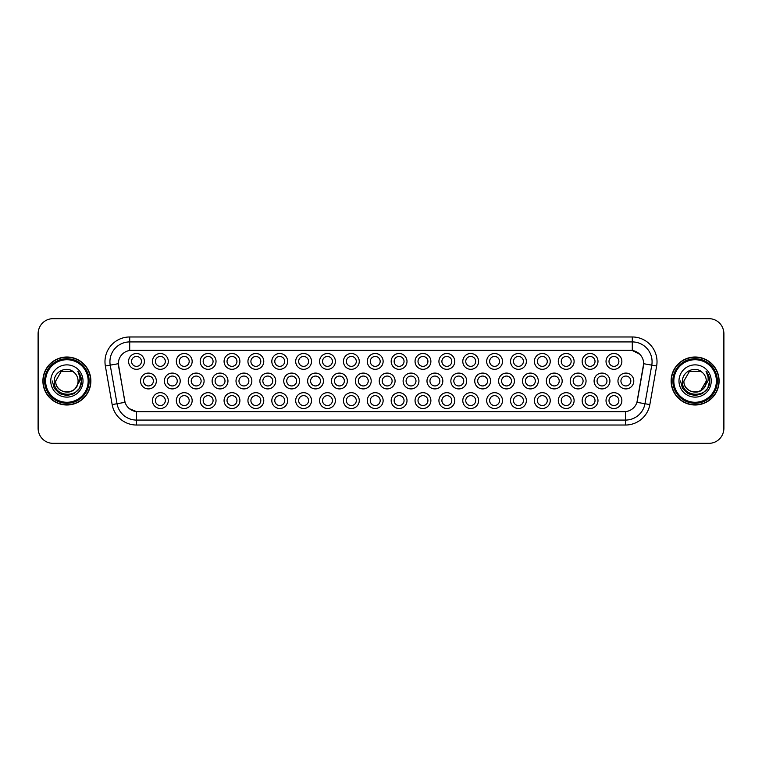 <?xml version="1.0" encoding="UTF-8"?>
<svg xmlns="http://www.w3.org/2000/svg" width="762" height="762" viewBox="0 0 762 762"><rect width="100%" height="100%" fill="white"/><g stroke="black" fill="none" stroke-linecap="round" stroke-linejoin="round"><path stroke-width="1.14" d="M407.003 400.593A7.915 7.915 0 0 1 399.098 408.499A7.915 7.915 0 0 1 391.182 400.593A7.915 7.915 0 0 1 399.098 392.678A7.915 7.915 0 0 1 407.003 400.593M394.144 400.593A4.943 4.943 0 0 0 399.098 405.536A4.943 4.943 0 0 0 404.041 400.593A4.943 4.943 0 0 0 399.098 395.64A4.943 4.943 0 0 0 394.144 400.593M430.882 400.593A7.915 7.915 0 0 1 422.967 408.499A7.915 7.915 0 0 1 415.052 400.593A7.915 7.915 0 0 1 422.967 392.678A7.915 7.915 0 0 1 430.882 400.593M418.014 400.593A4.943 4.943 0 0 0 422.967 405.536A4.943 4.943 0 0 0 427.911 400.593A4.943 4.943 0 0 0 422.967 395.64A4.943 4.943 0 0 0 418.014 400.593M454.752 400.593A7.915 7.915 0 0 1 446.837 408.499A7.915 7.915 0 0 1 438.922 400.593A7.915 7.915 0 0 1 446.837 392.678A7.915 7.915 0 0 1 454.752 400.593M441.893 400.593A4.943 4.943 0 0 0 446.837 405.536A4.943 4.943 0 0 0 451.78 400.593A4.943 4.943 0 0 0 446.837 395.64A4.943 4.943 0 0 0 441.893 400.593M526.371 400.593A7.915 7.915 0 0 1 518.455 408.499A7.915 7.915 0 0 1 510.54 400.593A7.915 7.915 0 0 1 518.455 392.678A7.915 7.915 0 0 1 526.371 400.593M513.512 400.593A4.943 4.943 0 0 0 518.455 405.536A4.943 4.943 0 0 0 523.399 400.593A4.943 4.943 0 0 0 518.455 395.64A4.943 4.943 0 0 0 513.512 400.593M550.24 400.593A7.915 7.915 0 0 1 542.325 408.499A7.915 7.915 0 0 1 534.41 400.593A7.915 7.915 0 0 1 542.325 392.678A7.915 7.915 0 0 1 550.24 400.593M537.381 400.593A4.943 4.943 0 0 0 542.325 405.536A4.943 4.943 0 0 0 547.278 400.593A4.943 4.943 0 0 0 542.325 395.64A4.943 4.943 0 0 0 537.381 400.593M574.11 400.593A7.915 7.915 0 0 1 566.204 408.499A7.915 7.915 0 0 1 558.289 400.593A7.915 7.915 0 0 1 566.204 392.678A7.915 7.915 0 0 1 574.11 400.593M561.251 400.593A4.943 4.943 0 0 0 566.204 405.536A4.943 4.943 0 0 0 571.148 400.593A4.943 4.943 0 0 0 566.204 395.64A4.943 4.943 0 0 0 561.251 400.593M597.989 400.593A7.915 7.915 0 0 1 590.074 408.499A7.915 7.915 0 0 1 582.158 400.593A7.915 7.915 0 0 1 590.074 392.678A7.915 7.915 0 0 1 597.989 400.593M585.121 400.593A4.943 4.943 0 0 0 590.074 405.536A4.943 4.943 0 0 0 595.017 400.593A4.943 4.943 0 0 0 590.074 395.64A4.943 4.943 0 0 0 585.121 400.593M478.622 400.593A7.915 7.915 0 0 1 470.706 408.499A7.915 7.915 0 0 1 462.791 400.593A7.915 7.915 0 0 1 470.706 392.678A7.915 7.915 0 0 1 478.622 400.593M465.763 400.593A4.943 4.943 0 0 0 470.706 405.536A4.943 4.943 0 0 0 475.659 400.593A4.943 4.943 0 0 0 470.706 395.64A4.943 4.943 0 0 0 465.763 400.593M502.501 400.593A7.915 7.915 0 0 1 494.586 408.499A7.915 7.915 0 0 1 486.67 400.593A7.915 7.915 0 0 1 494.586 392.678A7.915 7.915 0 0 1 502.501 400.593M489.633 400.593A4.943 4.943 0 0 0 494.586 405.536A4.943 4.943 0 0 0 499.529 400.593A4.943 4.943 0 0 0 494.586 395.64A4.943 4.943 0 0 0 489.633 400.593M383.134 400.593A7.915 7.915 0 0 1 375.218 408.499A7.915 7.915 0 0 1 367.303 400.593A7.915 7.915 0 0 1 375.218 392.678A7.915 7.915 0 0 1 383.134 400.593M370.275 400.593A4.943 4.943 0 0 0 375.218 405.536A4.943 4.943 0 0 0 380.171 400.593A4.943 4.943 0 0 0 375.218 395.64A4.943 4.943 0 0 0 370.275 400.593M359.264 400.593A7.915 7.915 0 0 1 351.349 408.499A7.915 7.915 0 0 1 343.433 400.593A7.915 7.915 0 0 1 351.349 392.678A7.915 7.915 0 0 1 359.264 400.593M346.405 400.593A4.943 4.943 0 0 0 351.349 405.536A4.943 4.943 0 0 0 356.292 400.593A4.943 4.943 0 0 0 351.349 395.64A4.943 4.943 0 0 0 346.405 400.593M335.394 400.593A7.915 7.915 0 0 1 327.479 408.499A7.915 7.915 0 0 1 319.564 400.593A7.915 7.915 0 0 1 327.479 392.678A7.915 7.915 0 0 1 335.394 400.593M322.526 400.593A4.943 4.943 0 0 0 327.479 405.536A4.943 4.943 0 0 0 332.423 400.593A4.943 4.943 0 0 0 327.479 395.64A4.943 4.943 0 0 0 322.526 400.593M311.515 400.593A7.915 7.915 0 0 1 303.6 408.499A7.915 7.915 0 0 1 295.685 400.593A7.915 7.915 0 0 1 303.6 392.678A7.915 7.915 0 0 1 311.515 400.593M298.656 400.593A4.943 4.943 0 0 0 303.6 405.536A4.943 4.943 0 0 0 308.553 400.593A4.943 4.943 0 0 0 303.6 395.64A4.943 4.943 0 0 0 298.656 400.593M287.645 400.593A7.915 7.915 0 0 1 279.73 408.499A7.915 7.915 0 0 1 271.815 400.593A7.915 7.915 0 0 1 279.73 392.678A7.915 7.915 0 0 1 287.645 400.593M274.787 400.593A4.943 4.943 0 0 0 279.73 405.536A4.943 4.943 0 0 0 284.674 400.593A4.943 4.943 0 0 0 279.73 395.64A4.943 4.943 0 0 0 274.787 400.593M263.776 400.593A7.915 7.915 0 0 1 255.861 408.499A7.915 7.915 0 0 1 247.945 400.593A7.915 7.915 0 0 1 255.861 392.678A7.915 7.915 0 0 1 263.776 400.593M250.908 400.593A4.943 4.943 0 0 0 255.861 405.536A4.943 4.943 0 0 0 260.804 400.593A4.943 4.943 0 0 0 255.861 395.64A4.943 4.943 0 0 0 250.908 400.593M239.897 400.593A7.915 7.915 0 0 1 231.981 408.499A7.915 7.915 0 0 1 224.076 400.593A7.915 7.915 0 0 1 231.981 392.678A7.915 7.915 0 0 1 239.897 400.593M227.038 400.593A4.943 4.943 0 0 0 231.981 405.536A4.943 4.943 0 0 0 236.934 400.593A4.943 4.943 0 0 0 231.981 395.64A4.943 4.943 0 0 0 227.038 400.593M216.027 400.593A7.915 7.915 0 0 1 208.112 408.499A7.915 7.915 0 0 1 200.196 400.593A7.915 7.915 0 0 1 208.112 392.678A7.915 7.915 0 0 1 216.027 400.593M203.168 400.593A4.943 4.943 0 0 0 208.112 405.536A4.943 4.943 0 0 0 213.065 400.593A4.943 4.943 0 0 0 208.112 395.64A4.943 4.943 0 0 0 203.168 400.593M192.157 400.593A7.915 7.915 0 0 1 184.242 408.499A7.915 7.915 0 0 1 176.327 400.593A7.915 7.915 0 0 1 184.242 392.678A7.915 7.915 0 0 1 192.157 400.593M179.299 400.593A4.943 4.943 0 0 0 184.242 405.536A4.943 4.943 0 0 0 189.186 400.593A4.943 4.943 0 0 0 184.242 395.64A4.943 4.943 0 0 0 179.299 400.593M168.288 400.593A7.915 7.915 0 0 1 160.372 408.499A7.915 7.915 0 0 1 152.457 400.593A7.915 7.915 0 0 1 160.372 392.678A7.915 7.915 0 0 1 168.288 400.593M155.419 400.593A4.943 4.943 0 0 0 160.372 405.536A4.943 4.943 0 0 0 165.316 400.593A4.943 4.943 0 0 0 160.372 395.64A4.943 4.943 0 0 0 155.419 400.593M621.859 400.593A7.915 7.915 0 0 1 613.943 408.499A7.915 7.915 0 0 1 606.028 400.593A7.915 7.915 0 0 1 613.943 392.678A7.915 7.915 0 0 1 621.859 400.593M609 400.593A4.943 4.943 0 0 0 613.943 405.536A4.943 4.943 0 0 0 618.887 400.593A4.943 4.943 0 0 0 613.943 395.64A4.943 4.943 0 0 0 609 400.593M395.068 381A7.915 7.915 0 0 1 387.153 388.915A7.915 7.915 0 0 1 379.238 381A7.915 7.915 0 0 1 387.153 373.085A7.915 7.915 0 0 1 395.068 381M382.21 381A4.943 4.943 0 0 0 387.153 385.943A4.943 4.943 0 0 0 392.106 381A4.943 4.943 0 0 0 387.153 376.057A4.943 4.943 0 0 0 382.21 381M418.948 381A7.915 7.915 0 0 1 411.032 388.915A7.915 7.915 0 0 1 403.117 381A7.915 7.915 0 0 1 411.032 373.085A7.915 7.915 0 0 1 418.948 381M406.079 381A4.943 4.943 0 0 0 411.032 385.943A4.943 4.943 0 0 0 415.976 381A4.943 4.943 0 0 0 411.032 376.057A4.943 4.943 0 0 0 406.079 381M442.817 381A7.915 7.915 0 0 1 434.902 388.915A7.915 7.915 0 0 1 426.987 381A7.915 7.915 0 0 1 434.902 373.085A7.915 7.915 0 0 1 442.817 381M429.958 381A4.943 4.943 0 0 0 434.902 385.943A4.943 4.943 0 0 0 439.845 381A4.943 4.943 0 0 0 434.902 376.057A4.943 4.943 0 0 0 429.958 381M466.687 381A7.915 7.915 0 0 1 458.772 388.915A7.915 7.915 0 0 1 450.856 381A7.915 7.915 0 0 1 458.772 373.085A7.915 7.915 0 0 1 466.687 381M453.828 381A4.943 4.943 0 0 0 458.772 385.943A4.943 4.943 0 0 0 463.725 381A4.943 4.943 0 0 0 458.772 376.057A4.943 4.943 0 0 0 453.828 381M538.305 381A7.915 7.915 0 0 1 530.39 388.915A7.915 7.915 0 0 1 522.475 381A7.915 7.915 0 0 1 530.39 373.085A7.915 7.915 0 0 1 538.305 381M525.447 381A4.943 4.943 0 0 0 530.39 385.943A4.943 4.943 0 0 0 535.334 381A4.943 4.943 0 0 0 530.39 376.057A4.943 4.943 0 0 0 525.447 381M514.436 381A7.915 7.915 0 0 1 506.52 388.915A7.915 7.915 0 0 1 498.605 381A7.915 7.915 0 0 1 506.52 373.085A7.915 7.915 0 0 1 514.436 381M501.567 381A4.943 4.943 0 0 0 506.52 385.943A4.943 4.943 0 0 0 511.464 381A4.943 4.943 0 0 0 506.52 376.057A4.943 4.943 0 0 0 501.567 381M609.924 381A7.915 7.915 0 0 1 602.009 388.915A7.915 7.915 0 0 1 594.093 381A7.915 7.915 0 0 1 602.009 373.085A7.915 7.915 0 0 1 609.924 381M597.065 381A4.943 4.943 0 0 0 602.009 385.943A4.943 4.943 0 0 0 606.952 381A4.943 4.943 0 0 0 602.009 376.057A4.943 4.943 0 0 0 597.065 381M586.054 381A7.915 7.915 0 0 1 578.139 388.915A7.915 7.915 0 0 1 570.224 381A7.915 7.915 0 0 1 578.139 373.085A7.915 7.915 0 0 1 586.054 381M573.186 381A4.943 4.943 0 0 0 578.139 385.943A4.943 4.943 0 0 0 583.082 381A4.943 4.943 0 0 0 578.139 376.057A4.943 4.943 0 0 0 573.186 381M562.175 381A7.915 7.915 0 0 1 554.26 388.915A7.915 7.915 0 0 1 546.344 381A7.915 7.915 0 0 1 554.26 373.085A7.915 7.915 0 0 1 562.175 381M549.316 381A4.943 4.943 0 0 0 554.26 385.943A4.943 4.943 0 0 0 559.213 381A4.943 4.943 0 0 0 554.26 376.057A4.943 4.943 0 0 0 549.316 381M490.557 381A7.915 7.915 0 0 1 482.651 388.915A7.915 7.915 0 0 1 474.736 381A7.915 7.915 0 0 1 482.651 373.085A7.915 7.915 0 0 1 490.557 381M477.698 381A4.943 4.943 0 0 0 482.651 385.943A4.943 4.943 0 0 0 487.594 381A4.943 4.943 0 0 0 482.651 376.057A4.943 4.943 0 0 0 477.698 381M371.199 381A7.915 7.915 0 0 1 363.284 388.915A7.915 7.915 0 0 1 355.368 381A7.915 7.915 0 0 1 363.284 373.085A7.915 7.915 0 0 1 371.199 381M358.34 381A4.943 4.943 0 0 0 363.284 385.943A4.943 4.943 0 0 0 368.227 381A4.943 4.943 0 0 0 363.284 376.057A4.943 4.943 0 0 0 358.34 381M347.329 381A7.915 7.915 0 0 1 339.414 388.915A7.915 7.915 0 0 1 331.499 381A7.915 7.915 0 0 1 339.414 373.085A7.915 7.915 0 0 1 347.329 381M334.461 381A4.943 4.943 0 0 0 339.414 385.943A4.943 4.943 0 0 0 344.357 381A4.943 4.943 0 0 0 339.414 376.057A4.943 4.943 0 0 0 334.461 381M323.45 381A7.915 7.915 0 0 1 315.535 388.915A7.915 7.915 0 0 1 307.629 381A7.915 7.915 0 0 1 315.535 373.085A7.915 7.915 0 0 1 323.45 381M310.591 381A4.943 4.943 0 0 0 315.535 385.943A4.943 4.943 0 0 0 320.488 381A4.943 4.943 0 0 0 315.535 376.057A4.943 4.943 0 0 0 310.591 381M299.58 381A7.915 7.915 0 0 1 291.665 388.915A7.915 7.915 0 0 1 283.75 381A7.915 7.915 0 0 1 291.665 373.085A7.915 7.915 0 0 1 299.58 381M286.722 381A4.943 4.943 0 0 0 291.665 385.943A4.943 4.943 0 0 0 296.618 381A4.943 4.943 0 0 0 291.665 376.057A4.943 4.943 0 0 0 286.722 381M275.711 381A7.915 7.915 0 0 1 267.795 388.915A7.915 7.915 0 0 1 259.88 381A7.915 7.915 0 0 1 267.795 373.085A7.915 7.915 0 0 1 275.711 381M262.852 381A4.943 4.943 0 0 0 267.795 385.943A4.943 4.943 0 0 0 272.739 381A4.943 4.943 0 0 0 267.795 376.057A4.943 4.943 0 0 0 262.852 381M251.841 381A7.915 7.915 0 0 1 243.926 388.915A7.915 7.915 0 0 1 236.01 381A7.915 7.915 0 0 1 243.926 373.085A7.915 7.915 0 0 1 251.841 381M238.973 381A4.943 4.943 0 0 0 243.926 385.943A4.943 4.943 0 0 0 248.869 381A4.943 4.943 0 0 0 243.926 376.057A4.943 4.943 0 0 0 238.973 381M227.962 381A7.915 7.915 0 0 1 220.047 388.915A7.915 7.915 0 0 1 212.131 381A7.915 7.915 0 0 1 220.047 373.085A7.915 7.915 0 0 1 227.962 381M215.103 381A4.943 4.943 0 0 0 220.047 385.943A4.943 4.943 0 0 0 225 381A4.943 4.943 0 0 0 220.047 376.057A4.943 4.943 0 0 0 215.103 381M204.092 381A7.915 7.915 0 0 1 196.177 388.915A7.915 7.915 0 0 1 188.262 381A7.915 7.915 0 0 1 196.177 373.085A7.915 7.915 0 0 1 204.092 381M191.233 381A4.943 4.943 0 0 0 196.177 385.943A4.943 4.943 0 0 0 201.12 381A4.943 4.943 0 0 0 196.177 376.057A4.943 4.943 0 0 0 191.233 381M180.223 381A7.915 7.915 0 0 1 172.307 388.915A7.915 7.915 0 0 1 164.392 381A7.915 7.915 0 0 1 172.307 373.085A7.915 7.915 0 0 1 180.223 381M167.354 381A4.943 4.943 0 0 0 172.307 385.943A4.943 4.943 0 0 0 177.251 381A4.943 4.943 0 0 0 172.307 376.057A4.943 4.943 0 0 0 167.354 381M156.343 381A7.915 7.915 0 0 1 148.428 388.915A7.915 7.915 0 0 1 140.522 381A7.915 7.915 0 0 1 148.428 373.085A7.915 7.915 0 0 1 156.343 381M143.485 381A4.943 4.943 0 0 0 148.428 385.943A4.943 4.943 0 0 0 153.381 381A4.943 4.943 0 0 0 148.428 376.057A4.943 4.943 0 0 0 143.485 381M633.793 381A7.915 7.915 0 0 1 625.878 388.915A7.915 7.915 0 0 1 617.963 381A7.915 7.915 0 0 1 625.878 373.085A7.915 7.915 0 0 1 633.793 381M620.935 381A4.943 4.943 0 0 0 625.878 385.943A4.943 4.943 0 0 0 630.831 381A4.943 4.943 0 0 0 625.878 376.057A4.943 4.943 0 0 0 620.935 381M597.989 361.407A7.915 7.915 0 0 1 590.074 369.322A7.915 7.915 0 0 1 582.158 361.407A7.915 7.915 0 0 1 590.074 353.501A7.915 7.915 0 0 1 597.989 361.407M585.121 361.407A4.943 4.943 0 0 0 590.074 366.36A4.943 4.943 0 0 0 595.017 361.407A4.943 4.943 0 0 0 590.074 356.464A4.943 4.943 0 0 0 585.121 361.407M574.11 361.407A7.915 7.915 0 0 1 566.204 369.322A7.915 7.915 0 0 1 558.289 361.407A7.915 7.915 0 0 1 566.204 353.501A7.915 7.915 0 0 1 574.11 361.407M561.251 361.407A4.943 4.943 0 0 0 566.204 366.36A4.943 4.943 0 0 0 571.148 361.407A4.943 4.943 0 0 0 566.204 356.464A4.943 4.943 0 0 0 561.251 361.407M550.24 361.407A7.915 7.915 0 0 1 542.325 369.322A7.915 7.915 0 0 1 534.41 361.407A7.915 7.915 0 0 1 542.325 353.501A7.915 7.915 0 0 1 550.24 361.407M537.381 361.407A4.943 4.943 0 0 0 542.325 366.36A4.943 4.943 0 0 0 547.278 361.407A4.943 4.943 0 0 0 542.325 356.464A4.943 4.943 0 0 0 537.381 361.407M526.371 361.407A7.915 7.915 0 0 1 518.455 369.322A7.915 7.915 0 0 1 510.54 361.407A7.915 7.915 0 0 1 518.455 353.501A7.915 7.915 0 0 1 526.371 361.407M513.512 361.407A4.943 4.943 0 0 0 518.455 366.36A4.943 4.943 0 0 0 523.399 361.407A4.943 4.943 0 0 0 518.455 356.464A4.943 4.943 0 0 0 513.512 361.407M502.501 361.407A7.915 7.915 0 0 1 494.586 369.322A7.915 7.915 0 0 1 486.67 361.407A7.915 7.915 0 0 1 494.586 353.501A7.915 7.915 0 0 1 502.501 361.407M489.633 361.407A4.943 4.943 0 0 0 494.586 366.36A4.943 4.943 0 0 0 499.529 361.407A4.943 4.943 0 0 0 494.586 356.464A4.943 4.943 0 0 0 489.633 361.407M478.622 361.407A7.915 7.915 0 0 1 470.706 369.322A7.915 7.915 0 0 1 462.791 361.407A7.915 7.915 0 0 1 470.706 353.501A7.915 7.915 0 0 1 478.622 361.407M465.763 361.407A4.943 4.943 0 0 0 470.706 366.36A4.943 4.943 0 0 0 475.659 361.407A4.943 4.943 0 0 0 470.706 356.464A4.943 4.943 0 0 0 465.763 361.407M454.752 361.407A7.915 7.915 0 0 1 446.837 369.322A7.915 7.915 0 0 1 438.922 361.407A7.915 7.915 0 0 1 446.837 353.501A7.915 7.915 0 0 1 454.752 361.407M441.893 361.407A4.943 4.943 0 0 0 446.837 366.36A4.943 4.943 0 0 0 451.78 361.407A4.943 4.943 0 0 0 446.837 356.464A4.943 4.943 0 0 0 441.893 361.407M430.882 361.407A7.915 7.915 0 0 1 422.967 369.322A7.915 7.915 0 0 1 415.052 361.407A7.915 7.915 0 0 1 422.967 353.501A7.915 7.915 0 0 1 430.882 361.407M418.014 361.407A4.943 4.943 0 0 0 422.967 366.36A4.943 4.943 0 0 0 427.911 361.407A4.943 4.943 0 0 0 422.967 356.464A4.943 4.943 0 0 0 418.014 361.407M407.003 361.407A7.915 7.915 0 0 1 399.098 369.322A7.915 7.915 0 0 1 391.182 361.407A7.915 7.915 0 0 1 399.098 353.501A7.915 7.915 0 0 1 407.003 361.407M394.144 361.407A4.943 4.943 0 0 0 399.098 366.36A4.943 4.943 0 0 0 404.041 361.407A4.943 4.943 0 0 0 399.098 356.464A4.943 4.943 0 0 0 394.144 361.407M383.134 361.407A7.915 7.915 0 0 1 375.218 369.322A7.915 7.915 0 0 1 367.303 361.407A7.915 7.915 0 0 1 375.218 353.501A7.915 7.915 0 0 1 383.134 361.407M370.275 361.407A4.943 4.943 0 0 0 375.218 366.36A4.943 4.943 0 0 0 380.171 361.407A4.943 4.943 0 0 0 375.218 356.464A4.943 4.943 0 0 0 370.275 361.407M359.264 361.407A7.915 7.915 0 0 1 351.349 369.322A7.915 7.915 0 0 1 343.433 361.407A7.915 7.915 0 0 1 351.349 353.501A7.915 7.915 0 0 1 359.264 361.407M346.405 361.407A4.943 4.943 0 0 0 351.349 366.36A4.943 4.943 0 0 0 356.292 361.407A4.943 4.943 0 0 0 351.349 356.464A4.943 4.943 0 0 0 346.405 361.407M335.394 361.407A7.915 7.915 0 0 1 327.479 369.322A7.915 7.915 0 0 1 319.564 361.407A7.915 7.915 0 0 1 327.479 353.501A7.915 7.915 0 0 1 335.394 361.407M322.526 361.407A4.943 4.943 0 0 0 327.479 366.36A4.943 4.943 0 0 0 332.423 361.407A4.943 4.943 0 0 0 327.479 356.464A4.943 4.943 0 0 0 322.526 361.407M311.515 361.407A7.915 7.915 0 0 1 303.6 369.322A7.915 7.915 0 0 1 295.685 361.407A7.915 7.915 0 0 1 303.6 353.501A7.915 7.915 0 0 1 311.515 361.407M298.656 361.407A4.943 4.943 0 0 0 303.6 366.36A4.943 4.943 0 0 0 308.553 361.407A4.943 4.943 0 0 0 303.6 356.464A4.943 4.943 0 0 0 298.656 361.407M287.645 361.407A7.915 7.915 0 0 1 279.73 369.322A7.915 7.915 0 0 1 271.815 361.407A7.915 7.915 0 0 1 279.73 353.501A7.915 7.915 0 0 1 287.645 361.407M274.787 361.407A4.943 4.943 0 0 0 279.73 366.36A4.943 4.943 0 0 0 284.674 361.407A4.943 4.943 0 0 0 279.73 356.464A4.943 4.943 0 0 0 274.787 361.407M263.776 361.407A7.915 7.915 0 0 1 255.861 369.322A7.915 7.915 0 0 1 247.945 361.407A7.915 7.915 0 0 1 255.861 353.501A7.915 7.915 0 0 1 263.776 361.407M250.908 361.407A4.943 4.943 0 0 0 255.861 366.36A4.943 4.943 0 0 0 260.804 361.407A4.943 4.943 0 0 0 255.861 356.464A4.943 4.943 0 0 0 250.908 361.407M239.897 361.407A7.915 7.915 0 0 1 231.981 369.322A7.915 7.915 0 0 1 224.076 361.407A7.915 7.915 0 0 1 231.981 353.501A7.915 7.915 0 0 1 239.897 361.407M227.038 361.407A4.943 4.943 0 0 0 231.981 366.36A4.943 4.943 0 0 0 236.934 361.407A4.943 4.943 0 0 0 231.981 356.464A4.943 4.943 0 0 0 227.038 361.407M216.027 361.407A7.915 7.915 0 0 1 208.112 369.322A7.915 7.915 0 0 1 200.196 361.407A7.915 7.915 0 0 1 208.112 353.501A7.915 7.915 0 0 1 216.027 361.407M203.168 361.407A4.943 4.943 0 0 0 208.112 366.36A4.943 4.943 0 0 0 213.065 361.407A4.943 4.943 0 0 0 208.112 356.464A4.943 4.943 0 0 0 203.168 361.407M192.157 361.407A7.915 7.915 0 0 1 184.242 369.322A7.915 7.915 0 0 1 176.327 361.407A7.915 7.915 0 0 1 184.242 353.501A7.915 7.915 0 0 1 192.157 361.407M179.299 361.407A4.943 4.943 0 0 0 184.242 366.36A4.943 4.943 0 0 0 189.186 361.407A4.943 4.943 0 0 0 184.242 356.464A4.943 4.943 0 0 0 179.299 361.407M168.288 361.407A7.915 7.915 0 0 1 160.372 369.322A7.915 7.915 0 0 1 152.457 361.407A7.915 7.915 0 0 1 160.372 353.501A7.915 7.915 0 0 1 168.288 361.407M155.419 361.407A4.943 4.943 0 0 0 160.372 366.36A4.943 4.943 0 0 0 165.316 361.407A4.943 4.943 0 0 0 160.372 356.464A4.943 4.943 0 0 0 155.419 361.407M144.409 361.407A7.915 7.915 0 0 1 136.493 369.322A7.915 7.915 0 0 1 128.578 361.407A7.915 7.915 0 0 1 136.493 353.501A7.915 7.915 0 0 1 144.409 361.407M131.55 361.407A4.943 4.943 0 0 0 136.493 366.36A4.943 4.943 0 0 0 141.446 361.407A4.943 4.943 0 0 0 136.493 356.464A4.943 4.943 0 0 0 131.55 361.407M621.859 361.407A7.915 7.915 0 0 1 613.943 369.322A7.915 7.915 0 0 1 606.028 361.407A7.915 7.915 0 0 1 613.943 353.501A7.915 7.915 0 0 1 621.859 361.407M609 361.407A4.943 4.943 0 0 0 613.943 366.36A4.943 4.943 0 0 0 618.887 361.407A4.943 4.943 0 0 0 613.943 356.464A4.943 4.943 0 0 0 609 361.407M112.157 404.584L105.356 366.008A24.736 24.736 0 0 1 129.711 336.975L632.289 336.975A24.736 24.736 0 0 1 656.644 366.008L649.843 404.584A24.736 24.736 0 0 1 625.488 425.025L136.512 425.025A24.736 24.736 0 0 1 112.157 404.584L125.054 402.317L118.539 366.008A13.354 13.354 0 0 1 131.693 350.329L630.307 350.329A13.354 13.354 0 0 1 643.461 366.008L637.356 400.631A13.354 13.354 0 0 1 624.202 411.671L137.798 411.671A13.354 13.354 0 0 1 124.644 400.631L118.339 363.712L110.223 365.141A19.783 19.783 0 0 1 129.711 341.919L632.289 341.919A19.783 19.783 0 0 1 651.777 365.141L644.966 403.727A19.783 19.783 0 0 1 625.488 420.081L136.512 420.081A19.783 19.783 0 0 1 117.034 403.727L110.223 365.141A19.783 19.783 0 0 1 109.928 361.712M42.901 381A23.993 23.993 0 0 0 66.894 404.993A23.993 23.993 0 0 0 90.878 381A23.993 23.993 0 0 0 66.894 357.007A23.993 23.993 0 0 0 42.901 381M671.122 381A23.993 23.993 0 0 0 695.106 404.993A23.993 23.993 0 0 0 719.099 381A23.993 23.993 0 0 0 695.106 357.007A23.993 23.993 0 0 0 671.122 381M129.711 336.975L129.711 350.482L630.307 350.329L632.289 350.482L639.756 354.244M118.339 363.684L118.481 361.712M624.202 411.671L137.798 411.671M136.512 425.025L136.512 411.604L129.388 408.689M651.777 365.141L643.661 363.712L636.946 402.317L644.966 403.727L651.777 365.141L656.644 366.008M723.805 333.508A14.84 14.84 0 0 0 708.965 318.668L53.035 318.668A14.84 14.84 0 0 0 38.195 333.508L38.195 428.492A14.84 14.84 0 0 0 53.035 443.332L708.965 443.332A14.84 14.84 0 0 0 723.805 428.492L723.805 333.508M39.214 328.127A14.84 14.84 0 0 0 38.1 333.756L38.1 428.244A14.84 14.84 0 0 0 39.214 433.873M722.786 433.873A14.84 14.84 0 0 0 723.9 428.244L723.9 333.756A14.84 14.84 0 0 0 722.786 328.127M88.163 381A21.269 21.269 0 0 0 66.894 359.731A21.269 21.269 0 0 0 45.615 381A21.269 21.269 0 0 0 66.894 402.269A21.269 21.269 0 0 0 88.163 381M89.144 381A22.26 22.26 0 0 0 66.894 358.74A22.26 22.26 0 0 0 44.634 381A22.26 22.26 0 0 0 66.894 403.26A22.26 22.26 0 0 0 89.144 381M90.63 381A23.746 23.746 0 0 0 66.894 357.254A23.746 23.746 0 0 0 43.148 381A23.746 23.746 0 0 0 66.894 404.746A23.746 23.746 0 0 0 90.63 381M78.029 371.589C80.286 374.332 81.439 377.466 81.467 381C81.429 377.333 80.21 374.113 77.81 371.342C79.639 374.332 80.277 377.552 79.743 381L75.457 388.182A11.182 11.182 0 0 0 78.076 381C78.753 395.421 55.026 395.421 55.712 381L61.303 371.313L72.485 371.313L74.219 372.551C67.351 365.36 54.14 371.285 54.264 381C53.007 398.259 80.991 398.717 81.448 381.838L81.467 381.114M78.076 381C78.753 395.421 55.026 395.421 55.712 381L61.303 371.313L72.485 371.313L74.219 372.551L72.485 371.313L61.303 371.313L55.712 381C55.026 395.421 78.753 395.421 78.076 381C78.753 395.421 55.026 395.421 55.712 381C55.026 395.421 78.753 395.421 78.076 381C78.753 395.421 55.026 395.421 55.712 381C55.026 395.421 78.753 395.421 78.076 381C78.753 395.421 55.026 395.421 55.712 381C55.026 395.421 78.753 395.421 78.076 381A11.182 11.182 0 0 0 74.219 372.551M75.457 388.182C69.523 396.211 55.121 391.077 55.712 381M50.759 381A16.126 16.126 0 0 0 66.894 397.126A16.126 16.126 0 0 0 83.02 381A16.126 16.126 0 0 0 66.894 364.874A16.126 16.126 0 0 0 50.759 381M77.924 371.465L81.467 381.419L77.924 371.465L81.467 381.419L77.924 371.465L81.467 381.419L77.924 371.465L81.467 381.419L77.924 371.465L81.467 381.419L77.924 371.465L81.467 381L79.515 388.287L74.181 393.63L66.894 395.583L59.598 393.63L54.264 388.287L52.311 381M716.385 381A21.269 21.269 0 0 0 695.106 359.731A21.269 21.269 0 0 0 673.837 381A21.269 21.269 0 0 0 695.106 402.269A21.269 21.269 0 0 0 716.385 381M717.366 381A22.26 22.26 0 0 0 695.106 358.74A22.26 22.26 0 0 0 672.856 381A22.26 22.26 0 0 0 695.106 403.26A22.26 22.26 0 0 0 717.366 381M718.852 381A23.746 23.746 0 0 0 695.106 357.254A23.746 23.746 0 0 0 671.37 381A23.746 23.746 0 0 0 695.106 404.746A23.746 23.746 0 0 0 718.852 381M706.25 371.589C708.508 374.332 709.66 377.466 709.689 381C709.651 377.333 708.431 374.113 706.031 371.342C707.86 374.332 708.498 377.552 707.965 381L703.678 388.182A11.182 11.182 0 0 0 706.288 381C706.974 395.421 683.247 395.421 683.924 381L689.515 371.313L700.697 371.313L702.44 372.551C695.573 365.36 682.361 371.285 682.485 381C681.228 398.259 709.212 398.717 709.67 381.838L709.689 381.114M703.678 388.182C697.744 396.211 683.343 391.077 683.924 381C683.247 395.421 706.974 395.421 706.288 381C706.974 395.421 683.247 395.421 683.924 381C683.247 395.421 706.974 395.421 706.288 381C706.974 395.421 683.247 395.421 683.924 381C683.247 395.421 706.974 395.421 706.288 381L700.697 390.687L706.288 381C706.974 395.421 683.247 395.421 683.924 381L689.515 371.313L683.924 381L689.515 371.313L700.697 371.313L702.44 372.551L700.697 371.313L689.515 371.313L683.924 381L689.515 371.313M683.924 381L689.515 371.313L700.697 371.313L702.44 372.551L700.697 371.313L689.515 371.313L683.924 381L689.515 371.313L700.697 371.313L702.44 372.551A11.182 11.182 0 0 1 706.288 381M678.98 381A16.126 16.126 0 0 0 695.106 397.126A16.126 16.126 0 0 0 711.241 381A16.126 16.126 0 0 0 695.106 364.874A16.126 16.126 0 0 0 678.98 381M706.145 371.465L709.689 381.419L706.145 371.465L709.689 381.419L706.145 371.465L709.689 381.419L706.145 371.465L709.689 381.419L706.145 371.465L709.689 381.419L706.145 371.465L709.689 381L707.736 388.287L702.402 393.63L695.106 395.583L687.819 393.63L682.485 388.287L680.533 381M632.289 336.975L632.289 350.482M625.488 411.604L625.488 425.025M105.356 366.008L110.223 365.141M644.966 403.727L649.843 404.584"/></g></svg>
